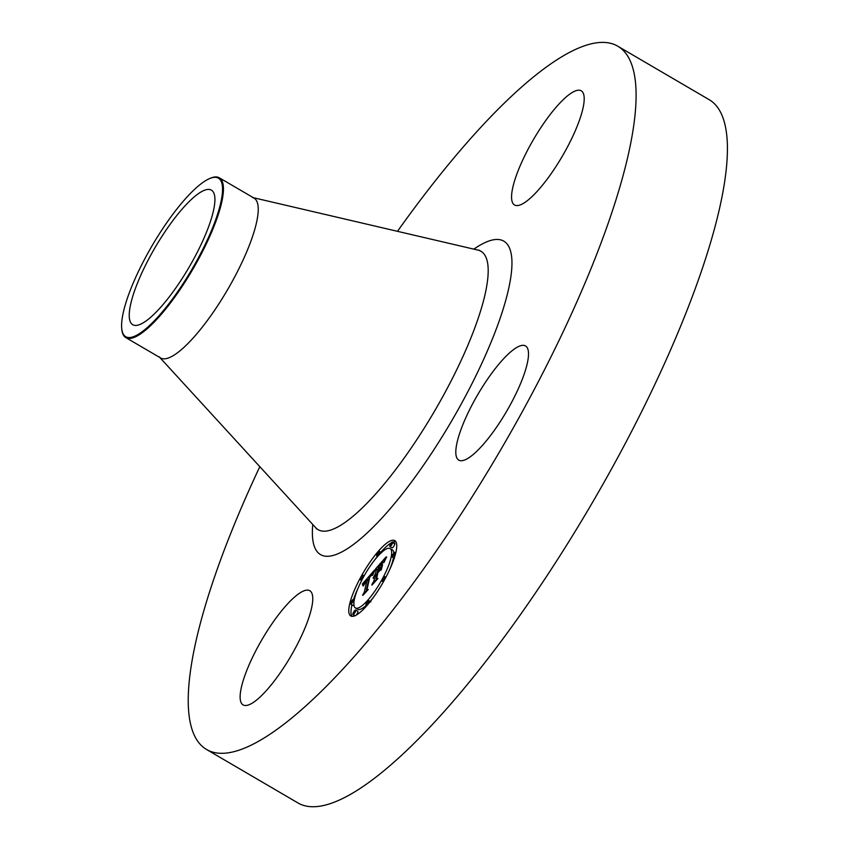 <?xml version="1.0" encoding="UTF-8"?>
<svg xmlns="http://www.w3.org/2000/svg" width="849" height="849" viewBox="0 0 849 849"><rect width="100%" height="100%" fill="white"/><g stroke="black" fill="none" stroke-linecap="round" stroke-linejoin="round"><path stroke-width="1.27" d="M277.634 676.515A66.126 16.672 120.3 0 1 243.058 704.893A66.126 16.672 120.3 0 1 275.267 619.112A66.126 16.672 120.3 0 1 309.832 590.734A66.126 16.672 120.3 0 1 277.634 676.515M397.481 231.321A407.34 102.676 120.3 0 1 617.828 46.239L709.148 99.662A407.34 102.676 120.3 0 1 727.317 142.961A407.34 102.676 120.3 0 1 552.306 567.631A407.34 102.676 120.3 0 1 297.829 802.878L206.509 749.455A407.34 102.676 120.3 0 1 188.34 706.156A407.34 102.676 120.3 0 1 259.815 466.674M617.828 46.239A407.34 102.676 120.3 0 1 635.997 89.548A407.34 102.676 120.3 0 1 460.975 514.207A407.34 102.676 120.3 0 1 206.509 749.455M528.492 352.982A66.126 16.672 120.3 0 1 500.082 421.921A66.126 16.672 120.3 0 1 458.768 460.105A66.126 16.672 120.3 0 1 455.817 453.079A66.126 16.672 120.3 0 1 484.227 384.141A66.126 16.672 120.3 0 1 525.542 345.946A66.126 16.672 120.3 0 1 528.492 352.982M546.703 119.178A66.126 16.672 120.3 0 1 581.268 90.811A66.126 16.672 120.3 0 1 549.07 176.592A66.126 16.672 120.3 0 1 514.505 204.97A66.126 16.672 120.3 0 1 546.703 119.178M129.25 316.412A77.938 19.644 120.3 0 1 162.732 235.152A77.938 19.644 120.3 0 1 211.422 190.144A77.938 19.644 120.3 0 1 214.903 198.422A77.938 19.644 120.3 0 1 181.41 279.682A77.938 19.644 120.3 0 1 132.72 324.689A77.938 19.644 120.3 0 1 129.25 316.412M146.198 328.51A91.83 23.146 -59.7 0 0 211.401 230.726A91.83 23.146 -59.7 0 0 208.896 178.895A91.83 23.146 -59.7 0 0 197.955 186.324A91.83 23.146 -59.7 0 0 145.837 256.876A91.83 23.146 -59.7 0 0 121.683 328.001A91.83 23.146 -59.7 0 0 146.198 328.51M208.896 178.895L209.682 178.534A92.573 23.337 120.3 0 1 219.297 177.791A92.573 23.337 120.3 0 1 223.425 187.629A92.573 23.337 -59.7 0 1 198.401 259.37A92.573 23.337 -59.7 0 1 146.463 329.37A92.573 23.337 120.3 0 1 125.811 337.605A92.573 23.337 120.3 0 1 121.757 328.86L121.683 328.001M219.297 177.791L254.095 198.135A92.573 23.337 120.3 0 1 258.223 207.984A92.573 23.337 120.3 0 1 218.448 304.494A92.573 23.337 120.3 0 1 160.61 357.96L125.811 337.605M349.533 604.626A43.639 11.005 120.3 0 1 370.917 560.807A43.639 11.005 120.3 0 1 394.796 540.59A43.639 11.005 120.3 0 1 395.995 551.903A43.639 11.005 120.3 0 1 374.611 595.722A43.639 11.005 120.3 0 1 350.722 615.939A43.639 11.005 120.3 0 1 349.533 604.626M395.751 541.492A43.639 11.005 -59.7 0 0 392.811 542.087M391.431 542.776A43.639 11.005 -59.7 0 0 380.84 552.221M377.412 556.35A43.639 11.005 -59.7 0 0 374.154 560.658M358.098 588.102A43.639 11.005 -59.7 0 0 353.492 599.638M351.974 604.881A43.639 11.005 -59.7 0 0 351.741 605.921A43.639 11.005 -59.7 0 0 351.974 616.332M355.402 607.948A34.385 8.67 120.3 0 1 354.457 599.033A34.385 8.67 120.3 0 1 371.3 564.511A34.385 8.67 120.3 0 1 390.116 548.581A34.385 8.67 120.3 0 1 391.06 557.496A34.385 8.67 120.3 0 1 374.218 592.018A34.385 8.67 120.3 0 1 355.402 607.948L357.609 609.242A34.385 8.67 -59.7 0 0 366.312 605.263M370.111 601.357A34.385 8.67 -59.7 0 0 373.581 597.155M389.627 569.721A34.385 8.67 -59.7 0 0 393.267 558.791A34.385 8.67 -59.7 0 0 393.48 557.74M393.84 553.092A34.385 8.67 -59.7 0 0 392.334 549.876L390.116 548.581M389.903 546.512L392.111 547.807A2.643 0.669 -59.7 0 0 393.565 546.576A2.643 0.669 -59.7 0 0 394.859 543.922A2.643 0.669 -59.7 0 0 394.785 543.243L392.578 541.949A2.643 0.669 120.3 0 1 392.641 542.628A2.643 0.669 120.3 0 1 391.347 545.291A2.643 0.669 120.3 0 1 389.903 546.512A2.643 0.669 120.3 0 1 389.829 545.833A2.643 0.669 120.3 0 1 391.124 543.169A2.643 0.669 120.3 0 1 392.578 541.949M350.658 604.117A2.643 0.669 120.3 0 1 350.584 603.427A2.643 0.669 120.3 0 1 351.879 600.774A2.643 0.669 120.3 0 1 353.333 599.543A2.643 0.669 120.3 0 1 353.396 600.232A2.643 0.669 120.3 0 1 352.102 602.886A2.643 0.669 120.3 0 1 350.658 604.117L352.866 605.401A2.643 0.669 -59.7 0 0 353.895 604.721M356.304 615.047A2.643 0.669 -59.7 0 0 357.896 611.991A2.643 0.669 -59.7 0 0 357.822 611.301L355.614 610.017A2.643 0.669 120.3 0 1 355.689 610.696A2.643 0.669 120.3 0 1 354.394 613.36A2.643 0.669 120.3 0 1 352.951 614.58A2.643 0.669 120.3 0 1 352.876 613.891A2.643 0.669 120.3 0 1 354.171 611.238A2.643 0.669 120.3 0 1 355.614 610.017M374.558 570.04L372.297 575.346L371.671 574.423L369.294 576.832L366.322 589.981L367.235 589.938L362.597 595.202L364.327 592.178L366.938 580.238L363.552 585.513L367.129 579.336L364.444 582.626L363.032 586.012L362.374 583.953L374.558 570.04M375.035 570.061L372.562 575.431L375.035 570.061M371.915 575.017L369.782 577.012L367.129 589.1L368.254 589.524L362.905 595.351L367.766 589.832L366.8 589.546L369.538 577.033L371.639 574.879M375.491 568.979L386.03 557.018L383.578 562.505L382.464 562.059L378.675 566.113L377.455 571.727L379.153 566.071L383.111 562.505L379.333 566.103L378.325 570.74L381.923 565.126L380.83 570.157L379.556 570.104L377.232 572.746L375.905 578.795L376.871 578.88L371.883 584.536L373.878 581.098L375.003 575.93L373.348 578.148L375.205 575.049L373.04 578.02L375.417 574.041L376.531 568.968L375.491 568.979M386.645 556.87L383.844 562.696L386.645 556.87M382.57 564.712L381.222 570.019L382.57 564.712M379.97 570.401L377.879 572.757L376.765 577.904L377.975 578.487L371.915 585.12L377.476 578.806L376.478 578.328L377.699 572.725L379.97 570.401M376.531 568.968L377.879 569.764M375.417 574.041L376.776 574.826M375.109 574.423L376.669 575.325M374.823 574.805L376.563 575.824M375.205 575.049L376.553 575.834M375.078 575.611L376.436 576.397M374.887 575.834L376.362 576.704M375.003 575.93L376.362 576.726M373.878 581.098L374.558 581.501M375.905 578.795L376.595 579.188M379.853 569L380.946 569.637M362.374 583.953L363.468 584.6M362.459 584.165L363.425 584.728M362.544 584.367L363.372 584.855M362.619 584.579L363.33 584.993M362.682 584.791L363.276 585.141M367.129 579.336L368.54 580.154M366.895 580.047L368.37 580.918M366.938 580.238L368.339 581.056M364.327 592.178L364.943 592.538M366.322 589.981L366.895 590.32M367.129 589.1L368.116 589.673M376.765 577.904L377.911 578.572M379.535 552.105A2.643 0.669 120.3 0 1 378.24 554.758A2.643 0.669 120.3 0 1 376.786 555.978A2.643 0.669 120.3 0 1 376.712 555.299A2.643 0.669 120.3 0 1 378.017 552.646A2.643 0.669 120.3 0 1 379.461 551.415A2.643 0.669 120.3 0 1 379.535 552.105M394.934 553.102A2.643 0.669 120.3 0 1 393.639 555.755A2.643 0.669 120.3 0 1 392.196 556.976A2.643 0.669 120.3 0 1 392.121 556.297A2.643 0.669 120.3 0 1 393.416 553.644A2.643 0.669 120.3 0 1 394.859 552.412A2.643 0.669 120.3 0 1 394.934 553.102L395.613 553.495M368.806 601.23A2.643 0.669 120.3 0 1 367.511 603.883A2.643 0.669 120.3 0 1 366.057 605.114A2.643 0.669 120.3 0 1 365.983 604.424A2.643 0.669 120.3 0 1 367.277 601.771A2.643 0.669 120.3 0 1 368.731 600.54A2.643 0.669 120.3 0 1 368.806 601.23M385.053 577.373A2.643 0.669 120.3 0 1 383.759 580.026A2.643 0.669 120.3 0 1 382.315 581.257A2.643 0.669 120.3 0 1 382.241 580.567A2.643 0.669 120.3 0 1 383.536 577.914A2.643 0.669 120.3 0 1 384.99 576.683A2.643 0.669 120.3 0 1 385.053 577.373M360.464 579.156A2.643 0.669 120.3 0 1 361.759 576.503A2.643 0.669 120.3 0 1 363.202 575.272A2.643 0.669 120.3 0 1 363.276 575.962A2.643 0.669 120.3 0 1 361.982 578.615A2.643 0.669 120.3 0 1 360.538 579.846A2.643 0.669 120.3 0 1 360.464 579.156M252.386 197.467L477.987 250.105A161.246 40.646 120.3 0 1 488.154 268.422A161.246 40.646 120.3 0 1 415.49 441.671A161.246 40.646 120.3 0 1 315.658 527.643L316.603 528.98M473.838 249.139A181.527 45.761 120.3 0 1 511.915 260.463A181.527 45.761 120.3 0 1 415.416 476.65A181.527 45.761 120.3 0 1 312.421 535.241A181.527 45.761 120.3 0 1 312.782 524.502M392.641 542.628L394.859 543.922M353.396 600.232L354.139 600.668M363.276 575.962L363.892 576.322M479.611 250.285L477.987 250.105M159.188 356.803L315.658 527.643M376.786 555.978L377.614 556.466M379.461 551.415L381.668 552.71M392.196 556.976L394.403 558.271M394.859 552.412L395.751 552.932M366.057 605.114L366.885 605.592M368.731 600.54L370.939 601.835M382.315 581.257L383.377 581.873M384.99 576.683L385.913 577.235M353.333 599.543L354.245 600.084M363.202 575.272L364.157 575.834M360.538 579.846L361.653 580.493M352.951 614.58L355.158 615.875"/></g></svg>
